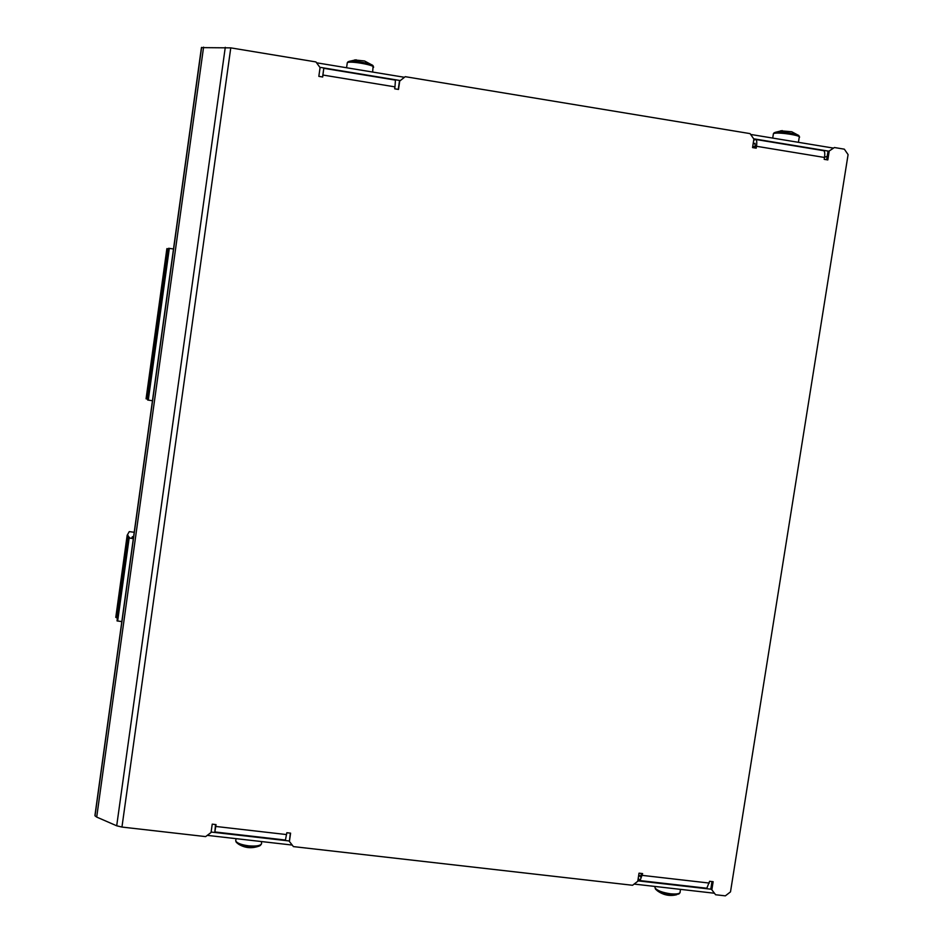 <?xml version="1.0" encoding="UTF-8"?>
<svg xmlns="http://www.w3.org/2000/svg" width="943" height="943" viewBox="0 0 943 943"><rect width="100%" height="100%" fill="white"/><g stroke="black" fill="none" stroke-linecap="round" stroke-linejoin="round"><path stroke-width="1.41" d="M828.803 151.186L753.693 138.798M400.044 80.52L319.866 67.307M832.999 148.027L750.64 134.436M404.417 77.291L316.565 62.792M207.26 835.368L292.2 845.058M634.132 884.074L714.393 893.233M211.102 832.044L289.36 840.991M637.833 880.845L711.411 889.249M826.657 159.744L827.907 151.858L834.414 147.532L844.339 149.171L848.087 154.605L730.495 891.878L725.356 895.85L715.596 894.742L710.892 888.554L715.596 894.742M834.414 147.532L827.907 151.858M710.892 888.554L712 881.552M638.788 874.739L640.368 876.813L641.617 873.477M215.499 824.536L214.863 831.962L285.434 840.036L286.837 832.728L290.597 833.152L289.395 841.462L290.35 833.129M215.617 824.547L215.381 828.107L215.947 824.583M322.6 76.972L323.779 68.309L322.683 76.996L318.828 76.359L320.078 67.601L315.94 61.932L230.776 47.869L121.953 827.058L205.633 836.606L211.043 832.504L212.234 824.158L216.03 824.595L215.758 826.445L286.566 834.567M398.252 89.396L399.431 81.263L405.242 76.678L750.062 133.611L753.881 139.081L752.549 147.579L756.203 148.181L756.498 146.283C757.04 142.275 756.805 140.012 755.803 139.493L823.581 150.668C824.736 151.198 825.042 153.461 824.512 157.469L756.498 146.283M755.19 148.004L755.048 143.265L753.127 143.902M638.222 878.31L640.061 880.597L706.826 888.235L709.596 881.281L713.144 881.693L711.859 889.756M829.156 151.493L827.824 159.933L824.206 159.343L824.512 157.469M399.761 80.733L398.5 89.444L394.681 88.807L394.964 86.874L322.966 75.039M640.061 880.597L642.619 873.583L639.024 873.171L637.763 881.281L632.564 885.277L293.414 846.602L289.395 841.462M214.863 831.962L215.758 826.445M755.331 147.12L752.773 146.153M753.716 140.165L755.803 139.493M395.435 80.202L394.964 86.874M201.543 48.034L94.96 815.318L201.425 47.621L230.776 47.869M95.184 814.611L95.007 815.836L96.705 817.086L116.696 825.797L121.953 827.058M372.65 72.045L373.11 65.892C373.228 63.912 354.226 60.305 349.134 61.354L347.79 61.979M372.143 65.055L364.552 60.977L354.627 59.939M799.31 136.841L799.004 135.875C799.004 134.024 780.179 131.23 775.229 132.35L773.92 132.963M798.179 135.203L791.755 131.761L780.615 130.806M655.432 889.049L657.566 890.946L670.308 894.683L678.783 894.047L679.997 892.75M655.173 886.538L654.972 887.835L657.566 890.946C663.53 895.166 669.943 896.416 676.815 894.683M663.766 894.235L667.479 895.178M236.221 842.276L238.414 844.068L248.445 846.731C254.115 847.285 258.028 846.897 260.174 845.565L261.329 844.221M235.915 839.576L235.703 841.026L238.414 844.068C244.426 847.828 250.862 848.653 257.71 846.543M244.803 846.92L251.345 847.663M146.071 398.795L146.695 398.924L167.5 248.728L166.876 248.646L146.071 398.795M146.695 398.924L167.5 248.728M167.83 248.775L168.62 248.693M168.679 248.28L147.65 400.021L168.667 248.28L173.488 248.987M147.65 400.021L152.436 400.728M147.025 398.972L147.733 399.384M134.177 532.276L129.262 531.628L127.164 535.282L129.757 537.758L128.531 537.946L133.293 538.653M115.789 617.394L127.164 535.294L115.789 617.37L116.402 617.571L127.776 535.447M133.564 536.697L132.421 536.673L131.655 538.088L133.328 538.429M133.411 536.685L132.421 536.673M131.737 538.158L132.374 537.003M117.333 618.773L116.72 617.606L128.107 535.494M117.026 620.883L128.531 537.934L117.038 620.895L121.788 621.602M824.547 157.175L827.188 156.432M642.336 875.387L709.301 883.072M225.283 47.315L116.696 825.797M203.582 47.15L96.705 817.086M373.546 67.354C375.432 65.15 349.936 60.611 347.295 62.686L347.189 63.464M798.426 142.322L799.192 137.513C803.283 135.568 776.183 131.537 773.413 133.682L773.295 134.377M655.185 886.479L654.972 887.835C657.059 890.581 662.281 892.573 670.626 893.823C677.369 894.412 680.551 893.634 680.151 891.5L680.492 889.367M236.045 838.657L235.703 841.026C237.259 843.266 241.561 844.869 248.598 845.836C256.567 846.496 260.905 845.671 261.635 843.372M169.316 248.363L148.275 400.138M129.144 538.099L117.651 621.072M323.779 68.309L395.53 80.131M95.007 815.836L201.625 47.386M356.195 59.798L349.134 61.354L347.295 62.686L346.576 67.743M782.254 130.606L775.229 132.35L773.413 133.682L772.718 138.079M261.494 842.818L261.683 841.58M146.071 398.806L166.876 248.646"/></g></svg>

